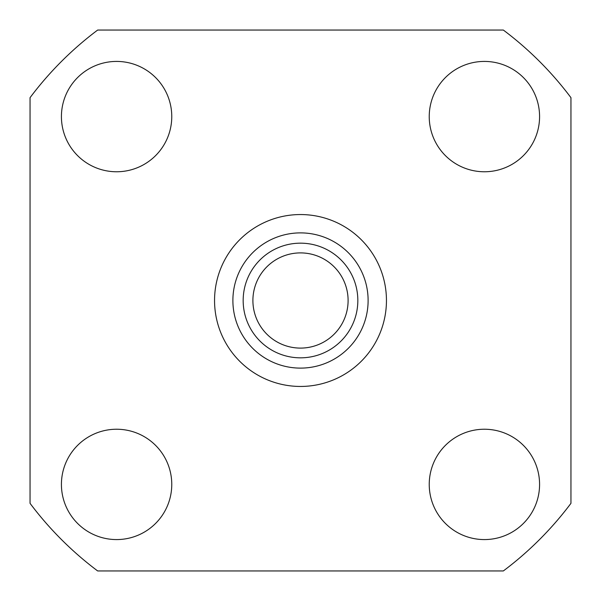 <?xml version="1.0" encoding="UTF-8"?>
<svg xmlns="http://www.w3.org/2000/svg" width="601" height="601" viewBox="0 0 601 601"><rect width="100%" height="100%" fill="white"/><g stroke="black" fill="none" stroke-linecap="round" stroke-linejoin="round"><path stroke-width="0.9" d="M61.422 116.594A55.172 55.172 0 0 1 116.594 61.422A55.172 55.172 0 0 1 171.766 116.594A55.172 55.172 0 0 1 116.594 171.766A55.172 55.172 0 0 1 61.422 116.594M61.422 484.406A55.172 55.172 0 0 1 116.594 429.234A55.172 55.172 0 0 1 171.766 484.406A55.172 55.172 0 0 1 116.594 539.578A55.172 55.172 0 0 1 61.422 484.406M429.234 116.594A55.172 55.172 0 0 1 484.406 61.422A55.172 55.172 0 0 1 539.578 116.594A55.172 55.172 0 0 1 484.406 171.766A55.172 55.172 0 0 1 429.234 116.594M429.234 484.406A55.172 55.172 0 0 1 484.406 429.234A55.172 55.172 0 0 1 539.578 484.406A55.172 55.172 0 0 1 484.406 539.578A55.172 55.172 0 0 1 429.234 484.406M386.451 300.5A85.951 85.951 0 0 1 300.5 386.451A85.951 85.951 0 0 1 214.549 300.5A85.951 85.951 0 0 1 300.5 214.549A85.951 85.951 0 0 1 386.451 300.5M300.5 368.113A67.612 67.612 0 0 0 368.113 300.5A67.612 67.612 0 0 0 300.5 232.887A67.612 67.612 0 0 0 232.887 300.5A67.612 67.612 0 0 0 300.5 368.113M300.5 243.165A57.335 57.335 0 0 0 243.165 300.5A57.335 57.335 0 0 0 300.5 357.835A57.335 57.335 0 0 0 357.835 300.5A57.335 57.335 0 0 0 300.5 243.165M300.5 252.901A47.599 47.599 0 0 0 252.901 300.5A47.599 47.599 0 0 0 300.5 348.099A47.599 47.599 0 0 0 348.099 300.5A47.599 47.599 0 0 0 300.5 252.901M503.337 570.95A338.062 338.062 0 0 0 570.95 503.337L570.95 97.662A338.062 338.062 0 0 0 503.337 30.05L97.662 30.05A338.062 338.062 0 0 0 30.05 97.662L30.05 503.337A338.062 338.062 0 0 0 97.662 570.95L503.337 570.95"/></g></svg>
